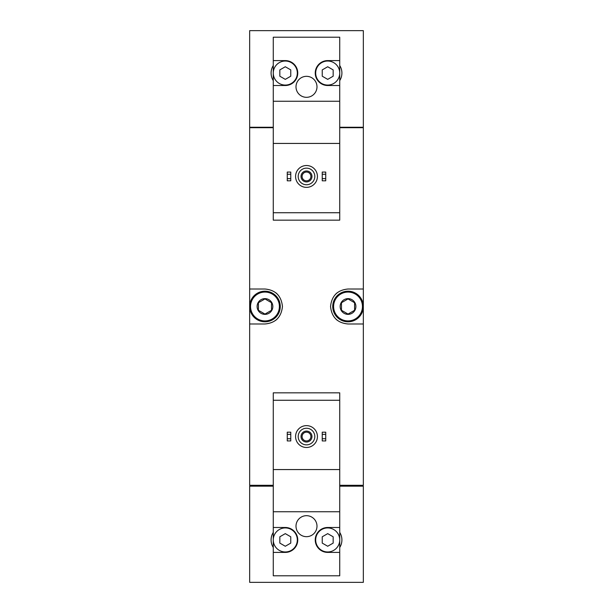<?xml version="1.0" encoding="UTF-8"?>
<svg xmlns="http://www.w3.org/2000/svg" width="613" height="613" viewBox="0 0 613 613"><rect width="100%" height="100%" fill="white"/><g stroke="black" fill="none" stroke-linecap="round" stroke-linejoin="round"><path stroke-width="0.92" d="M273.275 60.595L273.275 85.513L285.298 85.513A12.459 12.459 0 0 0 297.757 73.054A12.459 12.459 0 0 0 285.298 60.595L273.275 60.595L273.275 37.209L339.725 37.209L339.725 60.595L327.702 60.595A12.459 12.459 0 0 0 315.243 73.054A12.459 12.459 0 0 0 327.702 85.513L339.725 85.513L339.725 143.434L273.275 143.434L273.275 220.159L339.725 220.159L339.725 212.726L273.275 212.726M339.725 143.434L339.725 212.726M273.275 65.484A14.206 14.206 0 0 0 273.275 80.625M273.275 127.266L249.667 127.266L249.667 30.65L363.333 30.65L363.333 127.266L339.725 127.266M273.275 400.274L273.275 392.841L339.725 392.841L339.725 400.274L273.275 400.274L273.275 575.791L339.725 575.791L339.725 527.486L327.702 527.486A12.459 12.459 0 0 0 315.243 539.946A12.459 12.459 0 0 0 327.702 552.405L339.725 552.405M339.725 400.274L339.725 469.566L273.275 469.566M339.725 469.566L339.725 527.486M316.99 526.176A10.49 10.49 0 0 0 301.251 517.088A10.49 10.49 0 0 0 301.251 535.264A10.49 10.49 0 0 0 316.99 526.176M339.725 511.748L273.275 511.748M273.275 552.405L285.298 552.405A12.459 12.459 0 0 0 297.757 539.946A12.459 12.459 0 0 0 285.298 527.486L273.275 527.486M273.275 532.375A14.206 14.206 0 0 0 273.275 547.516M273.275 486.17L249.667 486.17L249.667 582.35L363.333 582.35L363.333 486.17L339.725 486.17M339.725 485.297L363.333 485.297L363.333 127.703L339.725 127.703M273.275 127.703L249.667 127.703L249.667 323.986L264.969 323.986C275.482 323.028 281.313 317.205 282.455 306.515C281.329 295.811 275.498 289.98 264.969 289.014L249.667 289.014M273.275 485.297L249.667 485.297L249.667 323.986M363.333 289.014L348.031 289.014C337.518 289.972 331.687 295.795 330.545 306.485C331.671 317.189 337.502 323.02 348.031 323.986L363.333 323.986M337.472 292.562A17.486 17.486 0 0 0 335.748 294.056M335.732 318.936A17.486 17.486 0 0 0 337.349 320.346M275.528 320.438A17.486 17.486 0 0 0 277.252 318.944M277.268 294.064A17.486 17.486 0 0 0 275.651 292.654M249.889 486.17L249.889 485.297M363.111 486.17L363.111 485.297M363.111 127.703L363.111 127.266M249.889 127.703L249.889 127.266M339.725 547.516A14.206 14.206 0 0 0 339.725 532.375M322.239 438.739L322.239 440.931L325.733 440.931L325.733 438.739L322.239 438.739L322.239 432.188L325.733 432.188L325.733 434.372L322.239 434.372M325.733 434.372L325.733 438.739M287.267 438.739L287.267 440.931L290.761 440.931L290.761 438.739L287.267 438.739L287.267 432.188L290.761 432.188L290.761 434.372L287.267 434.372M290.761 434.372L290.761 438.739M306.5 428.249A8.306 8.306 0 0 1 313.695 440.709A8.306 8.306 0 0 1 299.305 440.709A8.306 8.306 0 0 1 306.5 428.249M306.5 431.092A5.463 5.463 0 0 1 311.235 439.291A5.463 5.463 0 0 1 301.765 439.291A5.463 5.463 0 0 1 306.5 431.092M306.5 425.629A10.927 10.927 0 0 1 315.963 442.019A10.927 10.927 0 0 1 297.037 442.019A10.927 10.927 0 0 1 306.5 425.629M339.725 539.946A12.022 12.022 0 0 0 321.695 529.532A12.022 12.022 0 0 0 321.695 550.359A12.022 12.022 0 0 0 339.725 539.946M322.239 536.789L322.239 543.103L327.702 546.252L333.166 543.103L333.166 536.789L327.702 533.632L322.239 536.789M297.32 539.946A12.022 12.022 0 0 0 285.298 527.923A12.022 12.022 0 0 0 273.275 539.946A12.022 12.022 0 0 0 285.298 551.968A12.022 12.022 0 0 0 297.32 539.946M279.834 536.789L279.834 543.103L285.298 546.252L290.761 543.103L290.761 536.789L285.298 533.632L279.834 536.789M306.5 432.157A4.398 4.398 0 0 1 310.308 438.755A4.398 4.398 0 0 1 302.692 438.755A4.398 4.398 0 0 1 306.5 432.157M273.275 85.513L273.275 143.434M339.725 85.513L339.725 60.595M339.725 80.625A14.206 14.206 0 0 0 339.725 65.484M316.99 86.824A10.49 10.49 0 0 0 301.251 77.736A10.49 10.49 0 0 0 301.251 95.912A10.49 10.49 0 0 0 316.99 86.824M339.725 101.252L273.275 101.252M339.725 73.054A12.022 12.022 0 0 0 321.695 62.641A12.022 12.022 0 0 0 321.695 83.468A12.022 12.022 0 0 0 339.725 73.054M322.239 69.897L322.239 76.211L327.702 79.368L333.166 76.211L333.166 69.897L327.702 66.748L322.239 69.897M297.32 73.054A12.022 12.022 0 0 0 285.298 61.032A12.022 12.022 0 0 0 273.275 73.054A12.022 12.022 0 0 0 285.298 85.077A12.022 12.022 0 0 0 297.32 73.054M279.834 69.897L279.834 76.211L285.298 79.368L290.761 76.211L290.761 69.897L285.298 66.748L279.834 69.897M322.239 178.628L322.239 180.812L325.733 180.812L325.733 178.628L322.239 178.628L322.239 172.069L325.733 172.069L325.733 174.261L322.239 174.261M325.733 174.261L325.733 178.628M287.267 178.628L287.267 180.812L290.761 180.812L290.761 178.628L287.267 178.628L287.267 172.069L290.761 172.069L290.761 174.261L287.267 174.261M290.761 174.261L290.761 178.628M306.5 168.138A8.306 8.306 0 0 1 313.695 180.597A8.306 8.306 0 0 1 299.305 180.597A8.306 8.306 0 0 1 306.5 168.138M306.5 170.981A5.463 5.463 0 0 1 311.235 179.18A5.463 5.463 0 0 1 301.765 179.18A5.463 5.463 0 0 1 306.5 170.981M306.5 165.518A10.927 10.927 0 0 1 315.963 181.908A10.927 10.927 0 0 1 297.037 181.908A10.927 10.927 0 0 1 306.5 165.518M306.5 172.046A4.398 4.398 0 0 1 310.308 178.644A4.398 4.398 0 0 1 302.692 178.644A4.398 4.398 0 0 1 306.5 172.046M348.031 298.631A7.869 7.869 0 0 1 354.843 310.431A7.869 7.869 0 0 1 341.219 310.431A7.869 7.869 0 0 1 348.031 298.631M341.472 302.715L348.031 298.929L354.59 302.715L354.59 310.285L348.031 314.071L341.472 310.285L341.472 302.715L341.472 310.285L348.031 314.071L354.59 310.285L354.59 302.715L348.031 298.929L341.472 302.715M348.031 292.072A14.428 14.428 0 0 1 360.521 313.71A14.428 14.428 0 0 1 335.533 313.71A14.428 14.428 0 0 1 348.031 292.072M348.031 291.198A15.302 15.302 0 0 1 361.279 314.147A15.302 15.302 0 0 1 334.782 314.147A15.302 15.302 0 0 1 348.031 291.198M264.969 298.631A7.869 7.869 0 0 1 271.781 310.431A7.869 7.869 0 0 1 258.157 310.431A7.869 7.869 0 0 1 264.969 298.631M258.41 302.715L264.969 298.929L271.528 302.715L271.528 310.285L264.969 314.071L258.41 310.285L258.41 302.715L258.41 310.285L264.969 314.071L271.528 310.285L271.528 302.715L264.969 298.929L258.41 302.715M264.969 292.072A14.428 14.428 0 0 1 277.467 313.71A14.428 14.428 0 0 1 252.479 313.71A14.428 14.428 0 0 1 264.969 292.072M264.969 291.198A15.302 15.302 0 0 1 278.218 314.147A15.302 15.302 0 0 1 251.721 314.147A15.302 15.302 0 0 1 264.969 291.198"/></g></svg>
